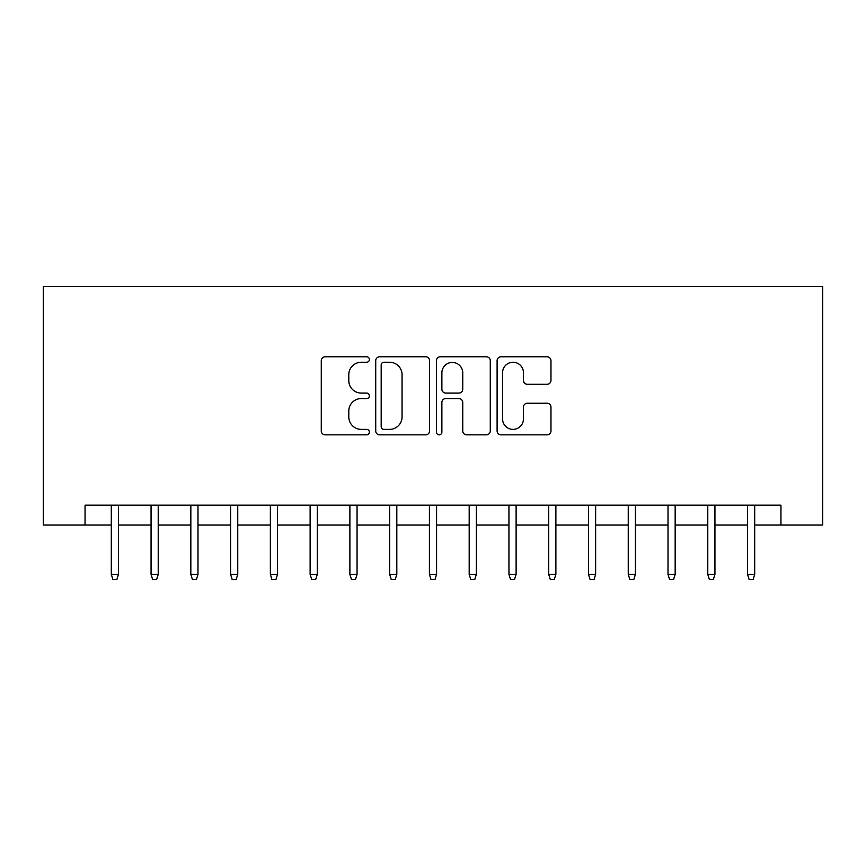 <?xml version="1.0" encoding="UTF-8"?>
<svg xmlns="http://www.w3.org/2000/svg" width="866" height="866" viewBox="0 0 866 866"><rect width="100%" height="100%" fill="white"/><g stroke="black" fill="none" stroke-linecap="round" stroke-linejoin="round"><path stroke-width="1.3" d="M369.381 359.52A2.728 2.728 0 0 0 366.643 356.792L325.172 356.792A3.908 3.908 0 0 0 321.275 360.689L321.275 430.943A3.908 3.908 0 0 0 325.172 434.851L366.643 434.851A2.728 2.728 0 0 0 369.381 432.123A2.728 2.728 0 0 0 366.643 429.384L361.274 429.384A12.492 12.492 0 0 1 348.792 416.892L348.792 411.047A12.492 12.492 0 0 1 361.274 398.555L366.643 398.555A2.728 2.728 0 0 0 369.381 395.816A2.728 2.728 0 0 0 366.643 393.088L361.274 393.088A12.492 12.492 0 0 1 348.792 380.596L348.792 374.74A12.492 12.492 0 0 1 361.274 362.248L366.643 362.248A2.728 2.728 0 0 0 369.381 359.52M547.074 384.309A3.908 3.908 0 0 0 550.971 380.401L550.971 360.689A3.908 3.908 0 0 0 547.074 356.792L501.013 356.792A3.908 3.908 0 0 0 497.106 360.689L497.106 430.943A3.908 3.908 0 0 0 501.013 434.851L547.074 434.851A3.908 3.908 0 0 0 550.971 430.943L550.971 407.139A3.908 3.908 0 0 0 547.074 403.231L527.362 403.231A3.908 3.908 0 0 0 523.454 407.139L523.454 418.949A10.446 10.446 0 0 1 513.018 429.384A10.446 10.446 0 0 1 502.572 418.949L502.572 372.694A10.446 10.446 0 0 1 513.018 362.248A10.446 10.446 0 0 1 523.454 372.694L523.454 380.401A3.908 3.908 0 0 0 527.362 384.309L547.074 384.309M85.052 525.056L85.052 505.17L780.948 505.17L780.948 525.056L822.7 525.056L822.7 286.462L43.3 286.462L43.3 525.056L111.303 525.056M429.579 360.689A3.908 3.908 0 0 0 425.682 356.792L379.622 356.792A3.908 3.908 0 0 0 375.725 360.689L375.725 430.943A3.908 3.908 0 0 0 379.622 434.851L425.682 434.851A3.908 3.908 0 0 0 429.579 430.943L429.579 360.689M440.318 356.792L486.378 356.792A3.908 3.908 0 0 1 490.275 360.689L490.275 430.943A3.908 3.908 0 0 1 486.378 434.851L466.666 434.851A3.908 3.908 0 0 1 462.758 430.943L462.758 402.452A3.908 3.908 0 0 0 458.861 398.555L445.784 398.555A3.908 3.908 0 0 0 441.877 402.452L441.877 432.123A2.728 2.728 0 0 1 439.149 434.851A2.728 2.728 0 0 1 436.421 432.123L436.421 360.689A3.908 3.908 0 0 1 440.318 356.792M118.458 525.056L151.063 525.056M158.218 525.056L190.834 525.056M197.989 525.056L230.594 525.056M237.749 525.056L270.365 525.056M277.521 525.056L310.125 525.056M317.281 525.056L349.886 525.056M357.052 525.056L389.657 525.056M396.812 525.056L429.417 525.056M436.583 525.056L469.188 525.056M476.343 525.056L508.948 525.056M516.114 525.056L548.719 525.056M555.875 525.056L588.479 525.056M595.635 525.056L628.251 525.056M635.406 525.056L668.011 525.056M675.166 525.056L707.782 525.056M714.937 525.056L747.542 525.056M754.697 525.056L780.948 525.056M383.919 362.248A2.728 2.728 0 0 0 381.181 364.987L381.181 426.657A2.728 2.728 0 0 0 383.919 429.384L389.581 429.384A12.492 12.492 0 0 0 402.062 416.892L402.062 374.74A12.492 12.492 0 0 0 389.581 362.248L383.919 362.248M462.758 372.889A10.446 10.446 0 0 0 452.323 362.443A10.446 10.446 0 0 0 441.877 372.889L441.877 389.18A3.908 3.908 0 0 0 445.784 393.088L458.861 393.088A3.908 3.908 0 0 0 462.758 389.18L462.758 372.889M111.303 574.364L112.894 579.538L116.867 579.538L118.458 574.364L111.303 574.364L111.303 505.17M118.458 574.364L118.458 505.17M151.063 574.364L152.654 579.538L156.627 579.538L158.218 574.364L151.063 574.364L151.063 505.17M158.218 574.364L158.218 505.17M190.834 574.364L192.425 579.538L196.398 579.538L197.989 574.364L190.834 574.364L190.834 505.17M197.989 574.364L197.989 505.17M230.594 574.364L232.185 579.538L236.158 579.538L237.749 574.364L230.594 574.364L230.594 505.17M237.749 574.364L237.749 505.17M270.365 574.364L271.946 579.538L275.929 579.538L277.521 574.364L270.365 574.364L270.365 505.17M277.521 574.364L277.521 505.17M310.125 574.364L311.717 579.538L315.689 579.538L317.281 574.364L310.125 574.364L310.125 505.17M317.281 574.364L317.281 505.17M349.886 574.364L351.477 579.538L355.461 579.538L357.052 574.364L349.886 574.364L349.886 505.17M357.052 574.364L357.052 505.17M389.657 574.364L391.248 579.538L395.221 579.538L396.812 574.364L389.657 574.364L389.657 505.17M396.812 574.364L396.812 505.17M429.417 574.364L431.008 579.538L434.992 579.538L436.583 574.364L429.417 574.364L429.417 505.17M436.583 574.364L436.583 505.17M469.188 574.364L470.779 579.538L474.752 579.538L476.343 574.364L469.188 574.364L469.188 505.17M476.343 574.364L476.343 505.17M508.948 574.364L510.539 579.538L514.523 579.538L516.114 574.364L508.948 574.364L508.948 505.17M516.114 574.364L516.114 505.17M548.719 574.364L550.311 579.538L554.283 579.538L555.875 574.364L548.719 574.364L548.719 505.17M555.875 574.364L555.875 505.17M588.479 574.364L590.071 579.538L594.054 579.538L595.635 574.364L588.479 574.364L588.479 505.17M595.635 574.364L595.635 505.17M628.251 574.364L629.842 579.538L633.815 579.538L635.406 574.364L628.251 574.364L628.251 505.17M635.406 574.364L635.406 505.17M668.011 574.364L669.602 579.538L673.575 579.538L675.166 574.364L668.011 574.364L668.011 505.17M675.166 574.364L675.166 505.17M707.782 574.364L709.373 579.538L713.346 579.538L714.937 574.364L707.782 574.364L707.782 505.17M714.937 574.364L714.937 505.17M747.542 574.364L749.133 579.538L753.106 579.538L754.697 574.364L747.542 574.364L747.542 505.17M754.697 574.364L754.697 505.17"/></g></svg>
